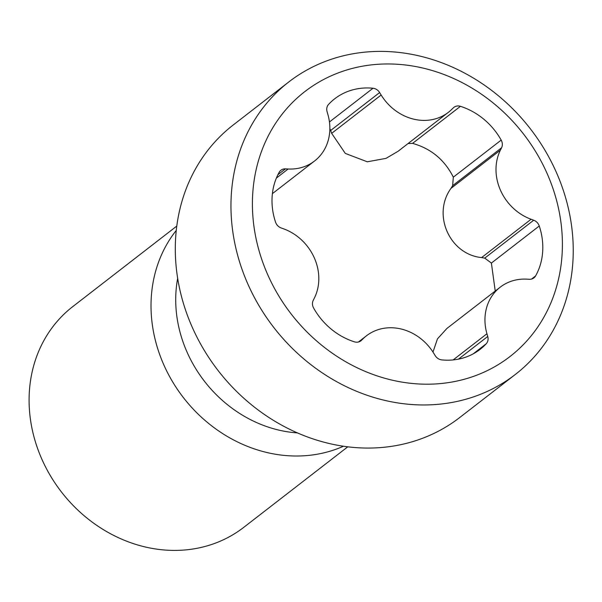 <?xml version="1.0" encoding="UTF-8"?>
<svg xmlns="http://www.w3.org/2000/svg" width="602" height="602" viewBox="0 0 602 602"><rect width="100%" height="100%" fill="white"/><g stroke="black" fill="none" stroke-linecap="round" stroke-linejoin="round"><path stroke-width="0.9" d="M267.792 274.843A167.537 146.956 -127.8 0 1 340.107 72.202A167.537 146.956 -127.8 0 1 547.015 173.308A167.537 146.956 52.2 0 1 474.707 375.949A167.537 146.956 52.2 0 1 267.792 274.843M515.357 374.444A184.987 162.262 52.2 0 1 247.949 284.234A184.987 162.262 -127.8 0 1 288.847 81.91A184.987 162.262 -127.8 0 1 556.256 172.127A184.987 162.262 52.2 0 1 515.357 374.444L459.695 417.547A184.987 162.262 52.2 0 1 192.286 327.33A184.987 162.262 -127.8 0 1 233.185 125.013L288.847 81.91M358.461 341.989L366.445 335.811A48.867 42.862 52.2 0 1 433.658 353.126L435.171 355.594A8.375 7.344 52.2 0 0 441.808 359.906A65.618 57.559 52.2 0 0 480.103 349.363A65.618 57.559 52.2 0 0 486.235 343.757A8.375 7.344 52.2 0 0 487.733 336.48L486.943 333.749L453.14 359.928M366.445 335.811A48.867 42.862 52.2 0 0 363.262 338.565L359.093 341.801M272.397 193.648L314.568 160.99A48.867 42.862 52.2 0 1 288.125 169.004L285.453 168.869A8.375 7.344 52.2 0 0 280.916 170.238A8.375 7.344 52.2 0 0 279.215 172.217A65.618 57.559 52.2 0 0 275.55 222.146A8.375 7.344 52.2 0 0 281.111 227.932L283.73 228.888A48.867 42.862 52.2 0 1 314.379 298.058L313.221 300.383A8.375 7.344 52.2 0 0 313.619 308.051A65.618 57.559 52.2 0 0 354.382 341.823A8.375 7.344 52.2 0 0 360.891 340.815A8.375 7.344 52.2 0 0 361.441 340.341L363.262 338.565M314.568 160.99A48.867 42.862 52.2 0 0 327.864 114.395L327.082 111.663A8.375 7.344 52.2 0 1 328.579 104.394A65.618 57.559 52.2 0 1 334.704 98.788A65.618 57.559 52.2 0 1 373.007 88.238L329.445 121.965M381.149 95.018L331.657 133.343L345.315 153.42L367.295 161.795L386.025 158.364L398.035 151.313L448.362 112.341A48.867 42.862 52.2 0 1 381.149 95.018L379.636 92.557A8.375 7.344 52.2 0 0 373.007 88.238M448.362 112.341A48.867 42.862 52.2 0 0 451.545 109.579L453.366 107.811A8.375 7.344 52.2 0 1 453.916 107.337A8.375 7.344 52.2 0 1 460.425 106.321L412.566 143.381L408.051 143.554M432.981 352.057L437.458 338.873L446.88 328.474L500.239 287.154A48.867 42.862 52.2 0 1 526.682 279.147L529.354 279.283A8.375 7.344 52.2 0 0 533.891 277.913A8.375 7.344 52.2 0 0 535.592 275.934A65.618 57.559 52.2 0 0 539.257 226.006A8.375 7.344 52.2 0 0 533.696 220.219L531.084 219.263A48.867 42.862 52.2 0 1 500.428 150.094L501.586 147.768A8.375 7.344 52.2 0 0 501.188 140.1A65.618 57.559 52.2 0 0 460.425 106.321M500.239 287.154A48.867 42.862 52.2 0 0 486.943 333.749M331.657 133.343A288.636 137.565 60.3 0 1 330.679 130.461L329.851 128.647M412.566 143.381C430.987 148.543 444.569 159.801 453.329 177.161L452.636 185.672A288.636 54.097 121.9 0 0 450.936 188.411C431.943 214.726 449.732 254.458 481.592 257.581A288.636 112.664 13 0 0 484.738 258.123L491.39 263.066L495.228 291.037M343.418 446.255A139.611 122.462 52.2 0 1 163.834 364.887A139.611 122.462 -127.8 0 1 176.281 230.393M176.8 226.059L72.774 306.606A139.611 122.462 -127.8 0 0 41.907 459.296A139.611 122.462 52.2 0 0 243.72 527.382L347.745 446.842M361.441 340.341L360.297 341.221M285.453 168.869L277.898 174.715M288.125 169.004L276.363 178.109M379.636 92.557L330.679 130.461M501.188 140.1L453.329 177.161M501.586 147.768L452.636 185.672M500.428 150.094L450.936 188.411M531.084 219.263L481.592 257.581M533.696 220.219L484.738 258.123M539.257 226.006L491.39 263.066M535.592 275.934L531.551 279.057M487.733 336.48L458.468 359.138M486.235 343.757L473.142 353.893M177.673 278.297A124.012 108.774 -127.8 0 0 187.094 352.223A124.012 108.774 52.2 0 0 297.388 432.913"/></g></svg>
